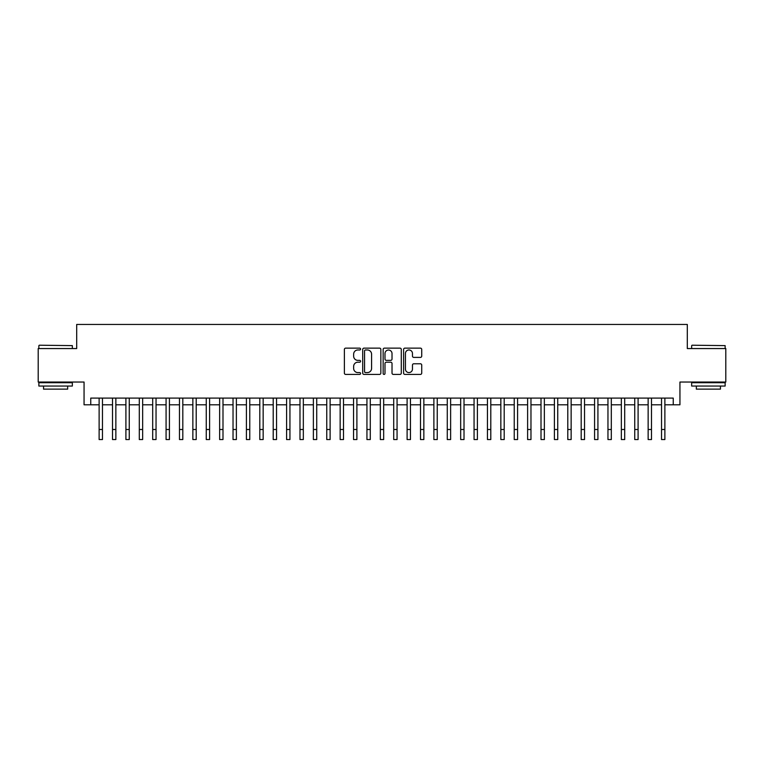 <?xml version="1.0" encoding="UTF-8"?>
<svg xmlns="http://www.w3.org/2000/svg" width="764" height="764" viewBox="0 0 764 764"><rect width="100%" height="100%" fill="white"/><g stroke="black" fill="none" stroke-linecap="round" stroke-linejoin="round"><path stroke-width="1.15" d="M360.579 349.053A0.917 0.917 0 0 0 359.653 348.136L345.691 348.136A1.318 1.318 0 0 0 344.373 349.454L344.373 373.109A1.318 1.318 0 0 0 345.691 374.417L359.653 374.417A0.917 0.917 0 0 0 360.579 373.5A0.917 0.917 0 0 0 359.653 372.584L357.848 372.584A4.202 4.202 0 0 1 353.646 368.372L353.646 366.405A4.202 4.202 0 0 1 357.848 362.203L359.653 362.203A0.917 0.917 0 0 0 360.579 361.276A0.917 0.917 0 0 0 359.653 360.36L357.848 360.36A4.202 4.202 0 0 1 353.646 356.148L353.646 354.181A4.202 4.202 0 0 1 357.848 349.979L359.653 349.979A0.917 0.917 0 0 0 360.579 349.053M420.41 357.399A1.318 1.318 0 0 0 421.728 356.091L421.728 349.454A1.318 1.318 0 0 0 420.41 348.136L404.901 348.136A1.318 1.318 0 0 0 403.593 349.454L403.593 373.109A1.318 1.318 0 0 0 404.901 374.417L420.41 374.417A1.318 1.318 0 0 0 421.728 373.109L421.728 365.087A1.318 1.318 0 0 0 420.41 363.779L413.773 363.779A1.318 1.318 0 0 0 412.464 365.087L412.464 369.069A3.514 3.514 0 0 1 408.941 372.584A3.514 3.514 0 0 1 405.426 369.069L405.426 353.493A3.514 3.514 0 0 1 408.941 349.979A3.514 3.514 0 0 1 412.464 353.493L412.464 356.091A1.318 1.318 0 0 0 413.773 357.399L420.41 357.399M90.754 404.796L90.754 398.101L673.246 398.101L673.246 404.796L679.941 404.796L679.941 382.038L725.8 382.038L725.8 348.556L687.304 348.556L687.304 324.452L76.696 324.452L76.696 348.556L38.2 348.556L38.2 382.038L84.059 382.038L84.059 404.796L99.129 404.796M380.854 349.454A1.318 1.318 0 0 0 379.536 348.136L364.027 348.136A1.318 1.318 0 0 0 362.709 349.454L362.709 373.109A1.318 1.318 0 0 0 364.027 374.417L379.536 374.417A1.318 1.318 0 0 0 380.854 373.109L380.854 349.454M384.464 348.136L399.973 348.136A1.318 1.318 0 0 1 401.291 349.454L401.291 373.109A1.318 1.318 0 0 1 399.973 374.417L393.336 374.417A1.318 1.318 0 0 1 392.018 373.109L392.018 363.511A1.318 1.318 0 0 0 390.71 362.203L386.307 362.203A1.318 1.318 0 0 0 384.989 363.511L384.989 373.5A0.917 0.917 0 0 1 384.072 374.417A0.917 0.917 0 0 1 383.146 373.5L383.146 349.454A1.318 1.318 0 0 1 384.464 348.136M102.471 404.796L112.518 404.796M115.861 404.796L125.907 404.796M129.259 404.796L139.296 404.796M142.648 404.796L152.685 404.796M156.037 404.796L166.075 404.796M169.427 404.796L179.473 404.796M182.816 404.796L192.862 404.796M196.205 404.796L206.251 404.796M209.594 404.796L219.64 404.796M222.992 404.796L233.03 404.796M236.382 404.796L246.419 404.796M249.771 404.796L259.808 404.796M263.16 404.796L273.206 404.796M276.549 404.796L286.596 404.796M289.938 404.796L299.985 404.796M303.327 404.796L313.374 404.796M316.726 404.796L326.763 404.796M330.115 404.796L340.152 404.796M343.504 404.796L353.541 404.796M356.893 404.796L366.94 404.796M370.282 404.796L380.329 404.796M383.671 404.796L393.718 404.796M397.06 404.796L407.107 404.796M410.459 404.796L420.496 404.796M423.848 404.796L433.885 404.796M437.237 404.796L447.274 404.796M450.626 404.796L460.673 404.796M464.015 404.796L474.062 404.796M477.404 404.796L487.451 404.796M490.794 404.796L500.84 404.796M504.192 404.796L514.229 404.796M517.581 404.796L527.618 404.796M530.97 404.796L541.007 404.796M544.36 404.796L554.406 404.796M557.749 404.796L567.795 404.796M571.138 404.796L581.184 404.796M584.527 404.796L594.573 404.796M597.925 404.796L607.963 404.796M611.315 404.796L621.352 404.796M624.704 404.796L634.741 404.796M638.093 404.796L648.139 404.796M651.482 404.796L661.529 404.796M664.871 404.796L673.246 404.796M365.469 349.979A0.917 0.917 0 0 0 364.552 350.896L364.552 371.657A0.917 0.917 0 0 0 365.469 372.584L367.379 372.584A4.202 4.202 0 0 0 371.581 368.372L371.581 354.181A4.202 4.202 0 0 0 367.379 349.979L365.469 349.979M392.018 353.56A3.514 3.514 0 0 0 388.504 350.036A3.514 3.514 0 0 0 384.989 353.56L384.989 359.042A1.318 1.318 0 0 0 386.307 360.36L390.71 360.36A1.318 1.318 0 0 0 392.018 359.042L392.018 353.56M99.129 429.502L102.471 429.502L102.471 439.548L99.129 439.548L99.129 398.101M102.471 429.502L102.471 398.101M39.27 345.213L72.341 345.614L39.27 345.213M55.61 386.049L38.869 386.049L38.869 382.707L72.341 382.707L72.341 386.049L55.61 386.049M67.662 386.049L67.662 389.134L43.558 389.134L43.558 386.049M692.06 345.213L725.131 345.614L692.06 345.213M708.39 386.049L691.659 386.049L691.659 382.707L725.131 382.707L725.131 386.049L708.39 386.049M720.442 386.049L720.442 389.134L696.338 389.134L696.338 386.049M112.518 439.548L115.861 439.548L112.518 439.548L112.518 398.101M115.861 439.548L115.861 398.101M125.907 439.548L129.259 439.548L125.907 439.548L125.907 398.101M129.259 439.548L129.259 398.101M139.296 439.548L142.648 439.548L139.296 439.548L139.296 398.101M142.648 439.548L142.648 398.101M152.685 439.548L156.037 439.548L152.685 439.548L152.685 398.101M156.037 439.548L156.037 398.101M166.075 439.548L169.427 439.548L166.075 439.548L166.075 398.101M169.427 439.548L169.427 398.101M179.473 439.548L182.816 439.548L179.473 439.548L179.473 398.101M182.816 439.548L182.816 398.101M192.862 439.548L196.205 439.548L192.862 439.548L192.862 398.101M196.205 439.548L196.205 398.101M206.251 439.548L209.594 439.548L206.251 439.548L206.251 398.101M209.594 439.548L209.594 398.101M219.64 439.548L222.992 439.548L219.64 439.548L219.64 398.101M222.992 439.548L222.992 398.101M233.03 439.548L236.382 439.548L233.03 439.548L233.03 398.101M236.382 439.548L236.382 398.101M246.419 439.548L249.771 439.548L246.419 439.548L246.419 398.101M249.771 439.548L249.771 398.101M259.808 439.548L263.16 439.548L259.808 439.548L259.808 398.101M263.16 439.548L263.16 398.101M273.206 439.548L276.549 439.548L273.206 439.548L273.206 398.101M276.549 439.548L276.549 398.101M286.596 439.548L289.938 439.548L286.596 439.548L286.596 398.101M289.938 439.548L289.938 398.101M299.985 439.548L303.327 439.548L299.985 439.548L299.985 398.101M303.327 439.548L303.327 398.101M313.374 439.548L316.726 439.548L313.374 439.548L313.374 398.101M316.726 439.548L316.726 398.101M326.763 439.548L330.115 439.548L326.763 439.548L326.763 398.101M330.115 439.548L330.115 398.101M340.152 439.548L343.504 439.548L340.152 439.548L340.152 398.101M343.504 439.548L343.504 398.101M353.541 439.548L356.893 439.548L353.541 439.548L353.541 398.101M356.893 439.548L356.893 398.101M366.94 439.548L370.282 439.548L366.94 439.548L366.94 398.101M370.282 439.548L370.282 398.101M380.329 439.548L383.671 439.548L380.329 439.548L380.329 398.101M383.671 439.548L383.671 398.101M393.718 439.548L397.06 439.548L393.718 439.548L393.718 398.101M397.06 439.548L397.06 398.101M407.107 439.548L410.459 439.548L407.107 439.548L407.107 398.101M410.459 439.548L410.459 398.101M420.496 439.548L423.848 439.548L420.496 439.548L420.496 398.101M423.848 439.548L423.848 398.101M433.885 439.548L437.237 439.548L433.885 439.548L433.885 398.101M437.237 439.548L437.237 398.101M447.274 439.548L450.626 439.548L447.274 439.548L447.274 398.101M450.626 439.548L450.626 398.101M460.673 439.548L464.015 439.548L460.673 439.548L460.673 398.101M464.015 439.548L464.015 398.101M474.062 439.548L477.404 439.548L474.062 439.548L474.062 398.101M477.404 439.548L477.404 398.101M487.451 439.548L490.794 439.548L487.451 439.548L487.451 398.101M490.794 439.548L490.794 398.101M500.84 439.548L504.192 439.548L500.84 439.548L500.84 398.101M504.192 439.548L504.192 398.101M514.229 439.548L517.581 439.548L514.229 439.548L514.229 398.101M517.581 439.548L517.581 398.101M527.618 439.548L530.97 439.548L527.618 439.548L527.618 398.101M530.97 439.548L530.97 398.101M541.007 439.548L544.36 439.548L541.007 439.548L541.007 398.101M544.36 439.548L544.36 398.101M554.406 439.548L557.749 439.548L554.406 439.548L554.406 398.101M557.749 439.548L557.749 398.101M567.795 439.548L571.138 439.548L567.795 439.548L567.795 398.101M571.138 439.548L571.138 398.101M581.184 439.548L584.527 439.548L581.184 439.548L581.184 398.101M584.527 439.548L584.527 398.101M594.573 439.548L597.925 439.548L594.573 439.548L594.573 398.101M597.925 439.548L597.925 398.101M607.963 439.548L611.315 439.548L607.963 439.548L607.963 398.101M611.315 439.548L611.315 398.101M621.352 439.548L624.704 439.548L621.352 439.548L621.352 398.101M624.704 439.548L624.704 398.101M634.741 439.548L638.093 439.548L634.741 439.548L634.741 398.101M638.093 439.548L638.093 398.101M648.139 439.548L651.482 439.548L648.139 439.548L648.139 398.101M651.482 439.548L651.482 398.101M661.529 439.548L664.871 439.548L661.529 439.548L661.529 398.101M664.871 439.548L664.871 398.101M112.518 429.502L115.861 429.502M125.907 429.502L129.259 429.502M139.296 429.502L142.648 429.502M152.685 429.502L156.037 429.502M166.075 429.502L169.427 429.502M179.473 429.502L182.816 429.502M192.862 429.502L196.205 429.502M206.251 429.502L209.594 429.502M219.64 429.502L222.992 429.502M233.03 429.502L236.382 429.502M246.419 429.502L249.771 429.502M259.808 429.502L263.16 429.502M273.206 429.502L276.549 429.502M286.596 429.502L289.938 429.502M299.985 429.502L303.327 429.502M313.374 429.502L316.726 429.502M326.763 429.502L330.115 429.502M340.152 429.502L343.504 429.502M353.541 429.502L356.893 429.502M366.94 429.502L370.282 429.502M380.329 429.502L383.671 429.502M393.718 429.502L397.06 429.502M407.107 429.502L410.459 429.502M420.496 429.502L423.848 429.502M433.885 429.502L437.237 429.502M447.274 429.502L450.626 429.502M460.673 429.502L464.015 429.502M474.062 429.502L477.404 429.502M487.451 429.502L490.794 429.502M500.84 429.502L504.192 429.502M514.229 429.502L517.581 429.502M527.618 429.502L530.97 429.502M541.007 429.502L544.36 429.502M554.406 429.502L557.749 429.502M567.795 429.502L571.138 429.502M581.184 429.502L584.527 429.502M594.573 429.502L597.925 429.502M607.963 429.502L611.315 429.502M621.352 429.502L624.704 429.502M634.741 429.502L638.093 429.502M648.139 429.502L651.482 429.502M661.529 429.502L664.871 429.502M38.869 348.556L38.869 345.614M46.499 382.707L46.499 382.038M64.711 382.707L64.711 382.038M72.341 348.556L72.341 345.614M691.659 348.556L691.659 345.614M699.289 382.707L699.289 382.038M717.501 382.707L717.501 382.038M725.131 348.556L725.131 345.614"/></g></svg>
